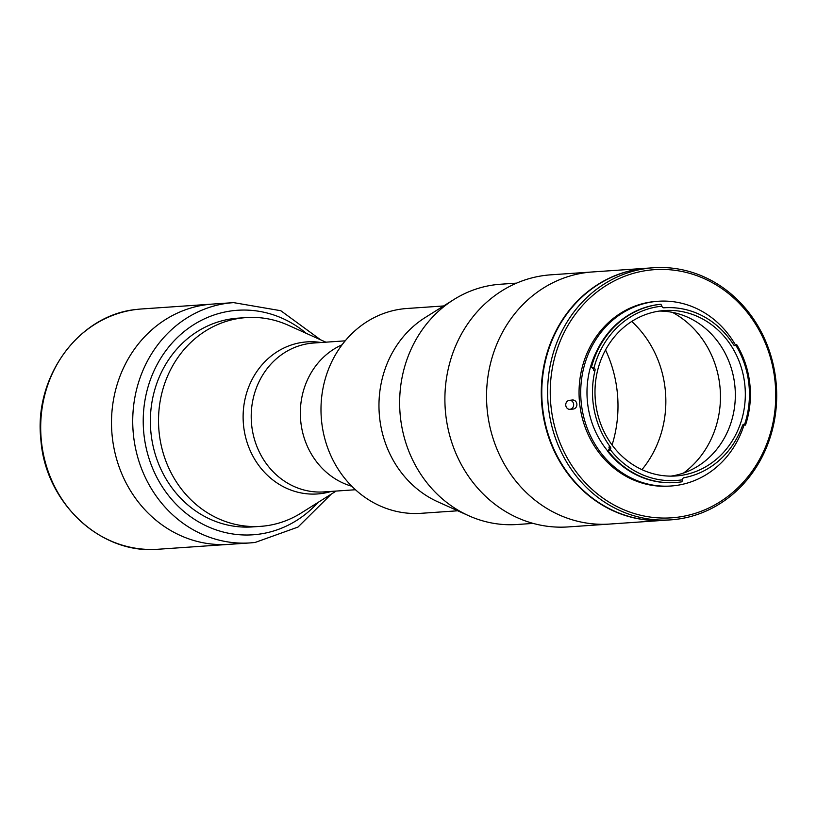 <?xml version="1.0" encoding="UTF-8"?>
<svg xmlns="http://www.w3.org/2000/svg" width="817" height="817" viewBox="0 0 817 817"><rect width="100%" height="100%" fill="white"/><g stroke="black" fill="none" stroke-linecap="round" stroke-linejoin="round"><path stroke-width="1.23" d="M325.871 342.18L288.207 325.217A104.627 94.813 86.1 0 0 246.183 317.588A104.627 94.813 86.1 0 0 241.893 317.997A104.627 94.813 86.1 0 0 158.978 430.865A104.627 94.813 86.1 0 0 260.572 526.352A104.627 94.813 86.1 0 0 264.851 525.954A104.627 94.813 86.1 0 0 301.146 513.035L336.134 491.068M342.078 344.784A74.623 67.617 86.1 0 0 300.523 418.723A74.623 67.617 86.1 0 0 351.821 486.258A74.623 67.617 86.1 0 1 300.83 422.103A74.623 67.617 86.1 0 1 342.078 344.784M136.725 309.429L136.623 309.439C78.963 314.759 33.609 376.79 40.881 439.72C45.252 502.659 100.746 554.743 158.151 549.249A120.426 109.121 86.1 0 1 41.218 439.332A120.426 109.121 86.1 0 1 136.653 309.429A120.426 109.121 86.1 0 1 141.586 308.969L212.4 304.087A120.426 109.121 86.1 0 0 207.467 304.557A120.426 109.121 86.1 0 0 112.031 434.46A120.426 109.121 86.1 0 0 228.954 544.367A120.426 109.121 86.1 0 0 233.887 543.908M734.432 345.509A1.971 1.787 86.1 0 0 734.565 345.417L735.923 345.407A1.971 1.787 -93.9 0 1 733.595 344.784A85.683 77.635 86.1 0 0 664.262 307.774A85.683 77.635 86.1 0 0 663.843 307.805A1.971 1.787 -93.9 0 1 661.944 306.191A87.46 79.249 86.1 0 0 660.565 306.334A87.46 79.249 86.1 0 0 593.959 367.956A1.971 1.787 -93.9 0 1 595.042 370.315A85.683 77.635 86.1 0 0 610.36 447.011A1.971 1.787 -93.9 0 1 610.268 449.636A87.46 79.249 86.1 0 0 682.501 479.783A1.971 1.787 -93.9 0 1 683.972 477.731A85.683 77.635 86.1 0 0 742.51 425.494A1.971 1.787 -93.9 0 1 744.634 424.34A87.46 79.249 86.1 0 0 735.923 345.407M661.055 310.848A82.915 75.133 86.1 0 0 595.348 400.289A82.915 75.133 86.1 0 0 675.853 475.964A82.915 75.133 86.1 0 0 679.254 475.647A82.915 75.133 86.1 0 0 744.961 386.206A82.915 75.133 86.1 0 0 664.456 310.531A82.915 75.133 86.1 0 0 661.055 310.848M682.501 479.783L681.94 481.795A89.431 81.036 -93.9 0 1 679.131 482.183A89.431 81.036 -93.9 0 1 675.475 482.53A89.431 81.036 -93.9 0 1 608.083 450.974L607.419 451.025A89.431 81.036 86.1 0 0 674.801 482.571A89.431 81.036 86.1 0 0 675.138 482.551M595.042 370.315L593.54 370.418A1.971 1.787 86.1 0 0 592.305 367.997L593.734 367.905L591.406 367.436A89.431 81.036 -93.9 0 1 659.513 304.435A89.431 81.036 -93.9 0 1 660.922 304.281L661.944 306.191M735.668 345.346A92.587 83.896 86.1 0 0 658.298 301.259L656.623 301.371A92.587 83.896 86.1 0 0 652.834 301.728A92.587 83.896 86.1 0 0 579.457 401.607A92.587 83.896 86.1 0 0 669.358 486.115L671.023 486.003A92.587 83.896 86.1 0 0 674.822 485.645A92.587 83.896 86.1 0 0 744.185 424.432M658.298 301.259A92.587 83.896 86.1 0 0 654.499 301.616A92.587 83.896 86.1 0 0 581.122 401.494A92.587 83.896 86.1 0 0 671.023 486.003M676.639 517.345A124.368 112.695 86.1 0 0 774.924 380.375A124.368 112.695 86.1 0 0 649.352 270.141A124.368 112.695 86.1 0 0 551.067 407.111A124.368 112.695 86.1 0 0 676.639 517.345M648.3 268.242A126.349 114.492 -93.9 0 1 653.477 267.751A126.349 114.492 -93.9 0 1 776.15 383.071A126.349 114.492 -93.9 0 1 676.027 519.357A126.349 114.492 -93.9 0 1 670.849 519.847A126.349 114.492 -93.9 0 1 548.166 404.527A126.349 114.492 -93.9 0 1 648.3 268.242M653.477 267.751L647.646 268.16A126.349 114.492 86.1 0 0 642.468 268.64A126.349 114.492 86.1 0 0 542.335 404.936A126.349 114.492 86.1 0 0 665.018 520.255L670.849 519.847M569.102 409.368L570.082 409.246A4.545 4.116 86.1 0 0 570.205 400.259M573.411 409.021A4.545 4.116 86.1 0 0 572.421 399.993L569.224 400.371A4.545 4.116 86.1 0 0 570.215 409.399L573.411 409.021L570.082 409.246M596.349 351.841A85.683 77.635 86.1 0 0 607.695 451.004M660.922 304.281L660.248 304.322A89.431 81.036 86.1 0 0 590.742 367.476L591.406 367.436M608.083 450.974L610.074 449.758L608.655 449.861A1.971 1.787 86.1 0 0 608.859 447.113L610.36 447.011M683.533 473.053A92.791 84.08 86.1 0 0 720.216 389.801A92.791 84.08 86.1 0 0 672.452 312.37M670.849 476.127A82.915 75.133 86.1 0 0 693.521 468.703A82.915 75.133 86.1 0 0 735.116 388.769A82.915 75.133 86.1 0 0 682.951 315.301A82.915 75.133 86.1 0 0 659.472 311.063M736.219 344.958A89.431 81.036 86.1 0 0 735.913 344.437L736.577 344.396A89.431 81.036 -93.9 0 1 745.492 425.085L743.317 424.493M744.981 424.636A89.431 81.036 86.1 0 1 744.818 425.136L745.492 425.085M735.984 345.325L736.577 344.396M212.4 304.087A120.426 109.121 86.1 0 0 207.467 304.557A120.426 109.121 86.1 0 0 112.031 434.46A120.426 109.121 86.1 0 0 228.954 544.367L250.176 542.907A120.426 109.121 -93.9 0 1 133.253 432.99A120.426 109.121 -93.9 0 1 228.689 303.087A120.426 109.121 -93.9 0 1 233.621 302.627L212.4 304.087M242.118 317.966A104.627 94.813 86.1 0 0 233.754 318.559A104.627 94.813 86.1 0 0 151.053 433.664A104.627 94.813 86.1 0 0 256.487 526.536M664.762 520.266A126.349 114.492 -93.9 0 1 664.517 520.286A126.349 114.492 -93.9 0 1 541.834 404.966A126.349 114.492 -93.9 0 1 641.968 268.681A126.349 114.492 -93.9 0 1 647.146 268.19A126.349 114.492 -93.9 0 1 647.391 268.17M587.229 272.449A126.349 114.492 -93.9 0 1 592.396 271.959A126.349 114.492 86.1 0 0 587.229 272.449A126.349 114.492 86.1 0 0 487.095 408.745A126.349 114.492 86.1 0 0 609.778 524.054A126.349 114.492 -93.9 0 1 487.095 408.745A126.349 114.492 -93.9 0 1 587.229 272.449M631.735 321.449A102.656 93.026 -93.9 0 1 641.948 469.642M443.641 305.956L406.999 308.489A102.656 93.026 86.1 0 0 402.791 308.877A102.656 93.026 86.1 0 0 321.438 419.621A102.656 93.026 86.1 0 0 421.112 513.311L457.765 510.788M612.076 444.999A120.426 109.121 86.1 0 0 605.53 349.962M516.599 283.121L500.535 284.234A120.426 109.121 86.1 0 0 495.602 284.694A120.426 109.121 86.1 0 0 453.833 299.563A120.426 109.121 86.1 0 0 399.952 411.87A120.426 109.121 86.1 0 0 468.733 515.731A120.426 109.121 86.1 0 0 517.1 524.504L533.154 523.401M647.146 268.19L550.75 274.829A126.349 114.492 86.1 0 0 545.572 275.319A126.349 114.492 86.1 0 0 445.449 411.615A126.349 114.492 86.1 0 0 568.121 526.924L609.778 524.054A126.349 114.492 86.1 0 0 614.946 523.574M453.833 299.563L425.167 317.558A102.656 93.026 86.1 0 0 379.231 413.3A102.656 93.026 86.1 0 0 437.861 501.832L468.733 515.731M331.345 491.405A76.216 69.057 -93.9 0 1 320.57 493.662A76.216 69.057 -93.9 0 1 243.619 426.117A76.216 69.057 -93.9 0 1 303.842 342.18A76.216 69.057 -93.9 0 1 321.081 342.507M345.203 340.842L313.728 343.017A74.623 67.617 86.1 0 0 310.674 343.303A74.623 67.617 86.1 0 0 251.534 423.798A74.623 67.617 86.1 0 0 323.992 491.905L355.456 489.74M306.334 333.387A112.532 101.962 86.1 0 0 232.886 310.705A112.532 101.962 86.1 0 0 143.966 434.634A112.532 101.962 86.1 0 0 257.58 534.359A112.532 101.962 86.1 0 0 317.987 502.465M255.108 542.437A120.426 109.121 -93.9 0 1 250.176 542.907L255.18 542.437L297.991 527.067L331.222 494.152M238.043 318.15L246.183 317.588M252.422 526.914L260.572 526.352M158.151 549.249L228.954 544.367M674.801 482.571L675.475 482.53M320.591 339.801L280.813 310.726L233.621 302.627M664.517 520.286L609.778 524.054"/></g></svg>
